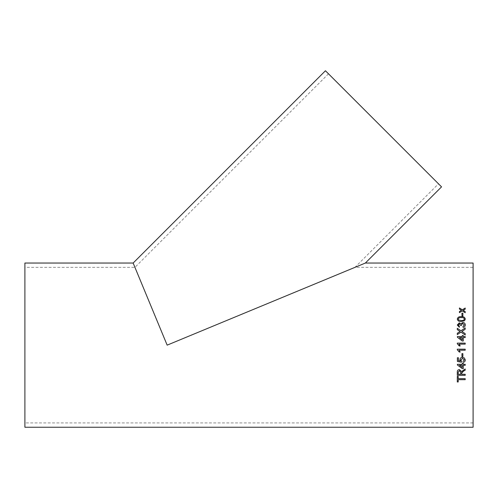 <?xml version="1.0" encoding="UTF-8"?>
<svg xmlns="http://www.w3.org/2000/svg" width="498" height="498" viewBox="0 0 498 498"><rect width="100%" height="100%" fill="white"/><g stroke="black" fill="none" stroke-linecap="round" stroke-linejoin="round"><path stroke-width="0.37" stroke-dasharray="2.49 1.87" d="M473.1 263.044L473.1 427.24M24.9 263.044L24.9 427.24M473.1 345.145L473.1 267.358L473.1 345.145M24.9 345.145L24.9 267.358L24.9 345.145M438.495 183.812L328.487 73.804L438.495 183.812L354.956 267.358L473.1 267.358M441.545 186.862L325.437 70.76M465.2 309.134L463.202 310.36M465.2 309.158L465.2 308.044M461.422 310.329L459.424 309.065L459.424 307.957M459.424 311.543L459.424 312.632M465.2 312.725L462.312 310.877M462.312 310.895L459.424 312.651M465.2 311.636L465.2 312.744M465.2 379.688L465.2 378.654L458.21 378.673L458.21 376.351M457.301 381.972L457.301 376.351M457.301 376.326L458.21 376.326M458.21 379.669L458.21 381.972M461.69 372.672L461.652 374.278M457.301 375.293L457.301 372.099C457.189 370.568 457.899 369.734 459.43 369.572L461.553 371.576L465.2 368.95L465.2 370.188M465.2 375.293L465.2 374.278M461.652 374.259L465.2 374.259M458.21 372.043L458.21 374.259L460.743 374.259L460.743 372.274M457.401 364.99L457.401 364.299L462.262 364.299L462.262 363.316L463.277 363.316L463.277 364.312M463.277 368.601L463.277 365.283M465.2 365.283L465.2 364.312M463.277 364.299L465.2 364.299M459.417 365.283L462.262 367.4L462.262 365.283M462.972 361.343L464.391 359.917M460.843 359.911L461.553 361.243M457.401 361.442L457.401 357.751L458.415 357.751L458.415 360.62L460.457 361.019M459.934 359.637L459.934 359.637C460.108 358.174 460.961 357.408 462.486 357.346L464.341 357.944L465.3 359.923M461.957 356.556L461.957 353.63L462.872 353.63L462.872 356.556M465.2 350.206L465.2 349.191L457.301 349.191L457.301 349.845M459.044 350.2L460.208 352.018M465.2 343.116L465.2 344.13L459.044 344.13M459.791 345.139L460.208 345.954M458.795 345.145L457.301 343.769L457.301 343.122M463.277 335.546L463.277 336.555M462.262 335.546L462.262 336.555M457.401 336.555L457.401 337.258L462.262 340.993L463.277 340.993L463.277 337.557L465.2 337.563L465.2 336.548M462.262 339.748L462.262 337.563L459.417 337.563M465.2 329.222L461.939 331.438M465.2 327.914L465.2 329.228M457.301 328.313L457.301 329.645L460.052 331.506M457.301 333.268L457.301 334.6L460.949 332.104L465.2 334.998L465.2 333.648M462.972 326.371L463.072 327.367C464.478 327.155 465.219 326.358 465.3 324.976L465.3 324.976M464.391 324.945L462.816 323.439L461.341 324.87M461.447 325.493L460.538 325.406L459.343 323.831L458.21 324.995M459.424 326.283L459.324 327.267L457.301 325.026M465.3 319.081L464.541 320.762L461.304 321.49C459.088 321.72 457.749 320.917 457.301 319.081M464.391 319.081C463.906 317.892 462.872 317.413 461.297 317.643C459.722 317.413 458.689 317.898 458.21 319.094M462.872 315.919L461.957 315.937L461.957 313.192M462.872 315.937L462.872 313.192M328.487 73.804L134.933 267.358L24.9 267.358M473.1 422.933L24.9 422.933"/><path stroke-width="0.75" d="M465.2 344.13L459.044 344.13L460.208 345.954L459.274 345.954L457.301 343.769L457.301 343.116L465.2 343.116L465.2 344.13M473.1 345.145L473.1 263.044L365.358 263.044L441.545 186.862L325.437 70.76L133.153 263.044L24.9 263.044L24.9 427.24L473.1 427.24L473.1 345.145M167.16 345.145L133.153 263.044L167.16 345.145L133.153 263.044L167.16 345.145L365.358 263.044L167.16 345.145L365.358 263.044L167.16 345.145L134.933 267.358L167.16 345.145L134.933 267.358L167.16 345.145L354.956 267.358L167.16 345.145M461.957 315.919L461.957 313.192L462.872 313.192L462.872 315.919L461.957 315.919M457.301 319.062C457.762 317.245 459.1 316.448 461.304 316.678C463.507 316.448 464.839 317.238 465.3 319.062L464.541 320.743L461.304 321.478C459.088 321.702 457.749 320.899 457.301 319.062M462.972 326.371L464.391 324.933L462.816 323.426L461.341 324.858L461.453 325.493L460.538 325.393L459.343 323.818L458.21 324.982L459.424 326.271L459.324 327.261L457.301 325.013L459.305 322.841L460.874 323.881L462.823 322.449C464.379 322.604 465.2 323.445 465.3 324.964C465.219 326.346 464.478 327.142 463.072 327.36L462.972 326.371L464.391 324.945M461.939 331.431L465.2 333.648L465.2 334.992L460.949 332.104L457.301 334.594L457.301 333.262L460.052 331.494L457.301 329.632L457.301 328.3L460.961 330.772L465.2 327.902L465.2 329.222L461.939 331.431L465.2 333.654M457.401 336.555L462.262 336.548L457.401 336.548L457.401 337.258L462.262 340.993L463.277 340.993L463.277 337.557L465.2 337.557L465.2 336.548L463.277 336.548L463.277 335.546L462.262 335.546L463.277 335.546M462.262 336.548L462.262 335.546M465.2 350.206L459.044 350.206L460.208 352.024L459.274 352.024L457.301 349.845L457.301 349.191L465.2 349.191L465.2 350.206M461.957 356.556L461.957 353.636L462.872 353.636L462.872 356.556L461.957 356.556M462.972 361.343L464.391 359.923L462.549 358.355L460.843 359.917L461.553 361.249L461.453 362.239L457.401 361.442L457.401 357.757L458.415 357.757L458.415 360.633L460.457 361.025L459.934 359.643C460.108 358.18 460.961 357.415 462.486 357.352L464.341 357.95L465.3 359.93C465.232 361.336 464.491 362.139 463.072 362.339L463.072 362.326C464.491 362.127 465.232 361.324 465.3 359.923M463.277 368.601L462.262 368.601L463.277 368.613L463.277 365.295L465.2 365.295L465.2 364.312L463.277 364.312L463.277 363.328L462.262 363.328L462.262 364.312L457.401 364.312L457.401 365.003L462.262 368.613L457.401 364.99M465.2 375.293L457.301 375.293L465.2 375.318L465.2 374.278L461.652 374.278L461.652 373.207M457.301 375.318L457.301 372.099C457.189 370.587 457.899 369.746 459.43 369.584L461.553 371.576L465.2 368.968L465.2 370.188L463.532 371.122L461.652 373.17M458.21 378.673L458.21 376.351L457.301 376.351L457.301 381.972L458.21 381.972L458.21 379.688L465.2 379.688L465.2 378.673L458.21 378.673M463.514 310.148L463.202 310.341L465.2 311.617L465.2 312.725L462.312 310.877L459.424 312.632L459.424 311.524L461.422 310.31L459.424 309.046L459.424 307.957L462.312 309.775L465.2 308.044L465.2 309.134L463.514 310.148M463.202 310.36L465.2 311.636M459.424 307.982L462.312 309.8L465.2 308.069M461.422 310.329L460.824 310.671M459.424 311.543L460.824 310.69M458.21 381.947L457.301 381.947M465.2 379.669L458.21 379.688M465.2 370.17L463.532 371.103L461.69 372.672L461.652 373.189M459.455 370.63L458.21 372.062L459.455 370.649L460.743 372.274L459.455 370.649M460.743 372.286L460.743 374.278L458.21 374.278L458.21 372.043M463.277 365.283L465.2 365.283M462.262 365.283L459.417 365.283L462.262 367.418L462.262 365.295L459.417 365.295M464.391 359.923L462.549 358.348L460.843 359.917M461.553 361.237L461.453 362.227L457.401 361.436M460.457 361.025L459.934 359.637M462.872 356.543L461.957 356.543M465.2 350.2L459.044 350.206M460.208 352.018L459.274 352.018L457.301 349.845M459.044 344.13L459.791 345.139M460.208 345.954L459.274 345.954L458.795 345.139M457.301 343.122L465.2 343.122M463.277 336.555L465.2 336.555M459.417 337.563L462.262 339.748L462.262 337.557L459.417 337.557L462.262 339.742M457.301 328.313L460.961 330.778L465.2 327.914M457.301 333.268L460.052 331.494M461.341 324.858L461.453 325.505M458.21 324.982L459.424 326.283M457.301 325.02L459.305 322.853L460.874 323.893L462.823 322.461C464.379 322.617 465.2 323.457 465.3 324.976M457.301 319.081C457.762 317.257 459.1 316.467 461.304 316.697C463.507 316.46 464.839 317.257 465.3 319.081M458.21 319.075L458.751 320.09L461.297 320.513C462.872 320.756 463.906 320.276 464.391 319.081L464.391 319.062C463.906 317.873 462.872 317.394 461.297 317.631C459.722 317.394 458.689 317.88 458.21 319.075L458.751 320.077L461.297 320.513C462.872 320.743 463.906 320.264 464.391 319.062M461.957 313.211L462.872 313.211"/></g></svg>

